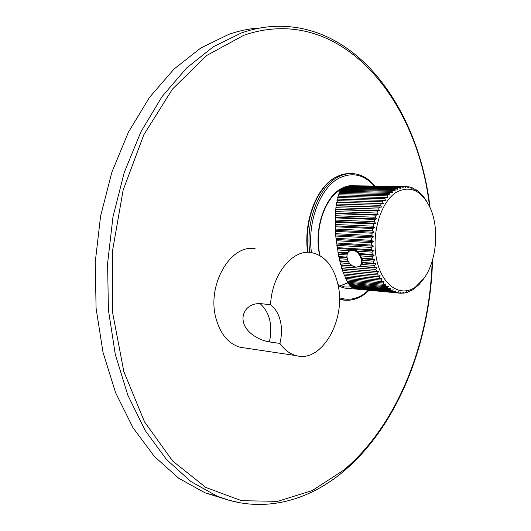 <?xml version="1.0" encoding="UTF-8"?>
<svg xmlns="http://www.w3.org/2000/svg" width="531" height="531" viewBox="0 0 531 531"><rect width="100%" height="100%" fill="white"/><g stroke="black" fill="none" stroke-linecap="round" stroke-linejoin="round"><path stroke-width="0.8" d="M341.44 189.428L341.46 188.611L394.706 189.534L396.033 188.817L397.865 189.653L397.4 188.186L398.754 187.662L400.527 188.618L400.142 187.231L401.502 186.905L403.221 187.974L402.896 186.673L404.257 186.547L405.91 187.715L405.644 186.52L406.726 186.567L408.578 187.855L408.366 186.759L409.693 187.025L411.206 188.372L411.04 187.39L412.341 187.848L413.782 189.268L413.656 188.412L416.277 190.536L416.185 189.799L417.399 190.616L418.68 192.156L418.614 191.545L423.101 196.052L426.99 201.787M340.391 191.313L340.909 189.421L393.358 190.37L395.237 191.074L394.706 189.534M339.428 193.563L339.88 191.306L390.756 192.302L392.674 192.879L392.064 191.279L393.358 190.37M338.566 196.165L338.931 193.556L388.241 194.605L390.192 195.043L389.502 193.397L390.756 192.302M337.802 199.092L338.068 196.151L387.816 197.559L387.039 195.873L388.241 194.605M423.711 278.742L418.913 284.722L412.733 289.8L411.452 290.55L411.611 289.88L408.81 291.791L409.009 290.995L407.456 292.276L406.122 292.654L406.374 291.751L404.748 292.953L403.401 293.139L403.713 292.123L402.02 293.238L400.673 293.231L401.044 292.116L399.299 293.132L397.958 292.933L398.396 291.718L396.597 292.634L395.276 292.236L395.787 290.935L393.936 291.738L392.641 291.147L393.232 289.773L391.34 290.45L390.086 289.667L390.75 288.22L388.825 288.771L387.617 287.802L388.367 286.309L386.415 286.72L385.267 285.572L386.103 284.025L384.125 284.304L383.043 282.983L383.966 281.403L381.981 281.543L380.973 280.049L381.988 278.456L379.99 278.45L379.074 276.804L380.176 275.204L342.993 272.211L342.316 268.839L341.805 268.653L341.241 266.794L341.207 265.168L340.683 264.836L340.159 262.865L339.216 257.17L338.692 256.553L335.738 236.036L335.267 215.725L336.103 205.849L336.581 205.67L336.362 204.037L336.647 202.324L337.145 202.284L337.304 199.085L385.566 200.413L384.696 198.707L385.838 197.266M379.99 278.45L344.247 275.476L343.497 272.25M381.981 281.543L345.548 278.436L344.752 275.523M384.125 284.304L346.896 281.058L346.059 278.483M386.415 286.72L348.263 283.335L347.407 281.105M388.825 288.771L349.65 285.24L348.787 283.381M391.34 290.45L351.037 286.773L350.188 285.293M393.936 291.738L352.425 287.921L351.602 286.826M396.597 292.634L353.792 288.678L353.015 287.975M399.299 293.132L354.416 288.731M352.571 185.764L405.644 186.52M404.257 186.547L349.803 185.863L402.896 186.673M401.502 186.905L346.995 186.394L400.142 187.231M346.803 186.832L346.995 186.394M398.754 187.662L345.588 186.812L344.214 187.31L397.4 188.186M343.982 187.941L344.214 187.31M396.033 188.817L342.82 187.921L341.46 188.611M413.636 288.91L414.027 288.95M397.082 191.83C410.47 185.458 421.355 190.496 429.745 206.944C439.582 227.295 436.907 260.708 424.037 278.29L415.521 286.999C400.553 297.845 381.889 285.585 376.592 259.261C371.056 233.082 381.112 200.745 397.082 191.83M407.184 186.739L408.366 186.759M410.091 187.377L411.04 187.39M412.899 188.399L413.656 188.412M415.594 189.786L416.185 189.799M418.169 191.538L418.614 191.545M378.185 275.051L377.355 273.259L378.55 271.666L376.565 271.368L375.842 269.449L377.116 267.876L375.151 267.432L374.534 265.4L375.902 263.861L373.963 263.27L373.459 261.139L374.906 259.646L373.001 258.922L372.616 256.705L374.143 255.272L372.277 254.409L372.012 252.132L373.618 250.778L371.806 249.782L371.66 247.459L373.333 246.185L371.574 245.076L371.561 242.727L373.3 241.545L371.607 240.317L371.713 237.961L373.512 236.886L371.886 235.565L372.118 233.215L373.97 232.259L372.417 230.839L372.769 228.522L374.667 227.686L373.193 226.186L373.665 223.923L375.603 223.219L374.209 221.646L374.793 219.456L376.764 218.885L375.45 217.259L376.154 215.155L378.138 214.723L376.917 213.05L377.72 211.053L379.725 210.761L378.59 209.061L379.492 207.183L381.497 207.037L380.455 205.324L381.444 203.572L383.455 203.579L382.499 201.86L383.568 200.26M374.143 255.272L360.861 254.395L360.702 255.902L372.616 256.705M360.702 255.902L361.558 258.132L373.001 258.922M374.906 259.646L362.554 258.789L362.016 260.329L373.459 261.139M361.558 258.132L362.554 258.789M373.963 263.27L362.062 262.414L362.016 260.329M375.902 263.861L362.64 262.898L361.591 264.445L374.534 265.4M362.062 262.414L362.64 262.898M375.151 267.432L360.21 266.303L361.591 264.445M340.683 264.836L352.053 265.692M359.129 266.456L360.197 266.323M360.21 266.303L359.819 266.502M377.116 267.876L359.029 266.516M352.564 266.024L341.207 265.168M340.159 262.865L349.756 263.568M348.568 261.876L340.165 261.265M339.641 260.794L348.336 261.458M339.163 258.716L347.254 259.287L348.217 261.411M347.068 257.714L339.216 257.17M347.254 259.287L347.334 258.949M338.692 256.553L346.783 257.11L347.148 254.482M338.26 254.389L346.843 254.966M347.453 253.506L338.36 252.902M337.842 252.145L347.533 252.783L349.239 250.672L350.885 249.663L356.354 250.015L357.031 251.176L372.012 252.132M347.619 253.128L347.533 252.783M337.457 249.922L349.239 250.672M373.618 250.778L337.603 248.508M337.099 247.619L371.806 249.782M336.767 245.342L371.66 247.459M373.333 246.185L336.959 244.014M336.462 243.006L371.574 245.076M336.196 240.702L371.561 242.727M373.3 241.545L336.428 239.474M335.95 238.346L371.607 240.317M335.738 236.036L371.713 237.961M373.512 236.886L336.017 234.908M335.559 233.68L371.886 235.565M335.413 231.377L372.118 233.215M373.97 232.259L335.725 230.368M335.293 229.047L372.417 230.839M335.207 226.777L372.769 228.522M374.667 227.686L335.559 225.894M335.154 224.48L373.193 226.186M335.134 222.263L373.665 223.923M375.603 223.219L335.519 221.513M335.147 220.026L374.209 221.646M335.187 217.876L374.793 219.456M376.764 218.885L335.599 217.265M335.267 215.725L375.45 217.259M335.366 213.661L376.154 215.155M378.138 214.723L335.804 213.183M335.506 211.603L376.917 213.05M335.678 209.639L377.72 211.053M379.725 210.761L336.136 209.314M335.877 207.694L378.59 209.061M336.103 205.849L379.492 207.183M381.497 207.037L336.581 205.67M336.362 204.037L380.455 205.324M336.647 202.324L381.444 203.572M383.455 203.579L337.145 202.284M336.966 200.645L382.499 201.86M337.676 197.565L384.696 198.707M338.493 194.797L387.039 195.873M339.395 192.375L389.502 193.397M340.391 190.304L392.064 191.279M357.031 251.176L359.314 253.559L372.277 254.409M359.314 253.559L360.861 254.395M350.241 250.015L348.668 251.667M349.524 251.017L352.856 250.101C359.839 250.134 365.215 262.971 359.6 266.15L359.447 266.243M347.732 260.13L347.002 257.203C346.783 254.402 347.573 252.371 349.378 251.11L352.431 250.366C359.407 250.4 364.784 263.243 359.175 266.423L355.982 267.199L352.703 266.111L350.009 263.854M341.241 266.794L375.842 269.449M341.805 268.653L376.565 271.368M378.55 271.666L342.316 268.839M342.395 270.485L377.355 273.259M343.623 273.896L379.074 276.804M344.898 277.016L380.973 280.049M346.225 279.804L383.043 282.983M347.579 282.253L385.267 285.572M348.96 284.344L387.617 287.802M350.347 286.063L390.086 289.667M351.741 287.404L392.641 291.147M353.115 288.353L395.276 292.236M354.476 288.91L397.958 292.933M399.339 293.112L400.673 293.231M402.319 293.039L403.401 293.139M405.253 292.574L406.122 292.654M408.127 291.725L408.81 291.791M410.921 290.503L411.452 290.55M430.057 207.628C418.873 109.432 356.659 20.185 270.671 26.616C260.967 27.42 251.203 29.537 241.379 32.975L213.382 46.721L186.567 68.028L162.041 96.615L140.934 131.781L124.287 172.369L112.977 216.84L107.594 263.343L108.404 309.865L115.293 354.409L127.812 395.157L145.235 430.601L166.621 459.64L190.941 481.59L217.146 496.173L205.019 492.821L178.768 478.298L154.415 456.507L132.996 427.714L115.552 392.615L103.001 352.285L96.078 308.232L95.235 262.228L100.571 216.256L111.835 172.29L128.436 132.153L149.51 97.372L174.015 69.076L200.837 47.969L228.854 34.336C238.691 30.924 248.468 28.813 258.192 28.01M205.019 492.821L223.797 498.642M269.423 341.937C255.059 339.395 244.625 329.612 243.603 322.344C241.12 315.016 246.092 303.354 260.037 303.559C269.715 312.381 272.848 325.171 269.423 341.937L279.903 343.418C284.51 349.936 289.966 354.011 296.278 355.637L240.351 347.294C228.735 344.035 220.657 334.537 216.104 318.812C206.313 285.379 230.686 243.483 255.185 248.793M279.903 343.418C281.888 335.26 282.034 327.806 280.341 321.056C278.795 314.213 275.536 308.77 270.564 304.734L260.037 303.559M270.564 304.734C271.806 274.394 292.608 248.926 311.392 252.583C324.627 255.418 333.448 265.918 337.849 284.072C346.59 318.912 322.091 363.204 296.278 355.637M240.351 347.294L244.758 347.951M374.952 186.056C368.587 178.396 361.166 174.241 352.69 173.591C347.785 173.312 342.933 174.433 338.121 176.969C318.919 186.427 305.438 221.281 309.779 252.411M339.448 297.778C347.745 300.573 355.836 299.371 363.708 294.181L368.627 290.271M374.362 186.042C363.981 174.507 352.279 171.845 339.236 178.064C320.299 187.423 307.071 221.938 311.471 252.597M354.735 185.75C350.261 185.219 345.827 186.135 341.433 188.505C324.567 196.941 313.761 229.352 319.655 255.451M338.154 285.559C342.973 288.253 347.931 289.09 353.035 288.067M339.468 299.172L346.112 300.294M350.48 173.557C345.727 173.371 341.021 174.5 336.362 176.949C317.133 186.408 303.652 221.254 308.02 252.351M339.468 299.464L343.597 300.081M429.506 206.433C417.452 98.069 339.581 2.336 243.769 35.298L206.718 55.47L172.489 89.062L143.775 134.861L123.112 190.224L112.439 251.269L112.738 313.31L123.836 371.554L144.485 421.806L172.635 461.008L205.836 487.451L241.585 500.706L277.653 501.337L312.195 490.598L343.789 470.088C397.626 424.953 429.712 342.674 432.148 261.325M432.559 259.964C430.382 342.19 398.15 425.517 343.511 471.422C307.469 501.735 261.265 514.008 217.146 496.173L228.987 500.262L240.921 502.957M340.497 285.784L347.951 282.85M337.955 284.556L344.811 287.019L351.635 286.972M359.175 266.423L359.6 266.15M347.002 257.203C347.553 261.033 349.451 264.007 352.703 266.111M354.602 288.944L398.217 292.979M339.468 299.471L342.588 299.922C349.843 301.09 356.799 299.451 363.469 295.01L369.218 290.324M307.628 252.331C303.267 221.354 316.609 186.653 336.043 177.029L342.183 174.546L348.422 173.557M340.451 285.771L347.885 282.751M340.743 189.693C324.507 198.083 314.027 230.182 320.02 255.663"/></g></svg>

